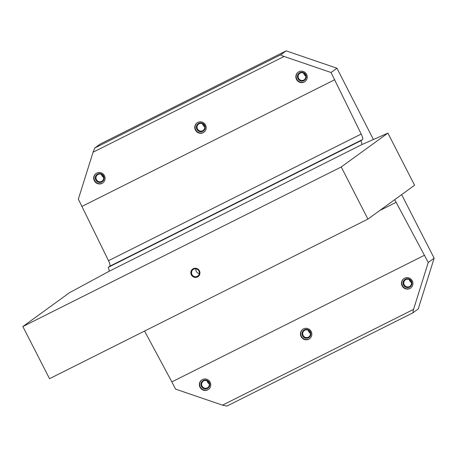 <?xml version="1.0" encoding="UTF-8"?>
<svg xmlns="http://www.w3.org/2000/svg" width="457" height="457" viewBox="0 0 457 457"><rect width="100%" height="100%" fill="white"/><g stroke="black" fill="none" stroke-linecap="round" stroke-linejoin="round"><path stroke-width="0.69" d="M298.301 72.092A5.804 5.65 -126 0 0 296.816 79.204A5.804 5.65 -126 0 0 305.11 81.477M306.601 74.371A5.804 5.65 54 0 1 304.95 81.597A5.804 5.65 54 0 1 296.49 79.432A5.804 5.65 54 0 1 298.135 72.206A5.804 5.65 54 0 1 306.601 74.371M298.564 78.301A3.919 3.816 -126 0 0 304.276 79.758A3.919 3.816 -126 0 0 305.385 74.879A3.919 3.816 -126 0 0 299.672 73.423A3.919 3.816 -126 0 0 298.564 78.301M297.953 78.633A4.496 4.376 -126 0 0 303.916 80.666A4.496 4.376 -126 0 0 305.784 74.702A4.496 4.376 -126 0 0 299.821 72.669A4.496 4.376 -126 0 0 297.953 78.633M303.642 73.137A3.919 3.816 -126 0 0 305.773 76.073M197.224 122.75A5.804 5.65 -126 0 0 195.733 129.862A5.804 5.65 -126 0 0 204.033 132.142M205.524 125.029A5.804 5.65 54 0 1 203.873 132.262A5.804 5.65 54 0 1 195.413 130.096A5.804 5.65 54 0 1 197.058 122.864A5.804 5.65 54 0 1 205.524 125.029M197.487 128.96A3.919 3.816 -126 0 0 203.199 130.422A3.919 3.816 -126 0 0 204.308 125.544A3.919 3.816 -126 0 0 198.595 124.081A3.919 3.816 -126 0 0 197.487 128.96M196.87 129.291A4.496 4.376 -126 0 0 202.839 131.33A4.496 4.376 -126 0 0 204.707 125.367A4.496 4.376 -126 0 0 198.744 123.327A4.496 4.376 -126 0 0 196.87 129.291M202.565 123.796A3.919 3.816 -126 0 0 204.696 126.738M96.147 173.414A5.804 5.65 -126 0 0 94.656 180.526A5.804 5.65 -126 0 0 102.956 182.8M104.442 175.694A5.804 5.65 54 0 1 102.796 182.92A5.804 5.65 54 0 1 94.336 180.761A5.804 5.65 54 0 1 95.981 173.529A5.804 5.65 54 0 1 104.442 175.694M96.41 179.624A3.919 3.816 -126 0 0 102.122 181.086A3.919 3.816 -126 0 0 103.231 176.202A3.919 3.816 -126 0 0 97.518 174.745A3.919 3.816 -126 0 0 96.41 179.624M95.793 179.955A4.496 4.376 -126 0 0 101.757 181.995A4.496 4.376 -126 0 0 103.63 176.031A4.496 4.376 -126 0 0 97.667 173.991A4.496 4.376 -126 0 0 95.793 179.955M101.488 174.46A3.919 3.816 -126 0 0 103.619 177.396M201.811 379.898A5.804 5.65 -126 0 0 200.32 387.01A5.804 5.65 -126 0 0 208.62 389.29M210.106 382.178A5.804 5.65 54 0 1 208.461 389.41A5.804 5.65 54 0 1 200 387.245A5.804 5.65 54 0 1 201.646 380.013A5.804 5.65 54 0 1 210.106 382.178M202.074 386.108A3.919 3.816 -126 0 0 207.786 387.57A3.919 3.816 -126 0 0 208.895 382.692A3.919 3.816 -126 0 0 203.182 381.229A3.919 3.816 -126 0 0 202.074 386.108M201.457 386.439A4.496 4.376 -126 0 0 207.421 388.479A4.496 4.376 -126 0 0 209.295 382.515A4.496 4.376 -126 0 0 203.331 380.475A4.496 4.376 -126 0 0 201.457 386.439M207.152 380.944A3.919 3.816 -126 0 0 209.283 383.886M302.888 329.24A5.804 5.65 -126 0 0 301.397 336.346A5.804 5.65 -126 0 0 309.697 338.626M311.188 331.514A5.804 5.65 54 0 1 309.538 338.746A5.804 5.65 54 0 1 301.077 336.581A5.804 5.65 54 0 1 302.723 329.354A5.804 5.65 54 0 1 311.188 331.514M303.151 335.449A3.919 3.816 -126 0 0 308.863 336.906A3.919 3.816 -126 0 0 309.972 332.028A3.919 3.816 -126 0 0 304.259 330.565A3.919 3.816 -126 0 0 303.151 335.449M302.54 335.781A4.496 4.376 -126 0 0 308.504 337.814A4.496 4.376 -126 0 0 310.372 331.851A4.496 4.376 -126 0 0 304.408 329.817A4.496 4.376 -126 0 0 302.54 335.781M308.229 330.285A3.919 3.816 -126 0 0 310.36 333.222M403.965 278.576A5.804 5.65 -126 0 0 402.48 285.688A5.804 5.65 -126 0 0 410.774 287.967M412.265 280.855A5.804 5.65 54 0 1 410.615 288.081A5.804 5.65 54 0 1 402.154 285.922A5.804 5.65 54 0 1 403.799 278.69A5.804 5.65 54 0 1 412.265 280.855M404.228 284.785A3.919 3.816 -126 0 0 409.94 286.248A3.919 3.816 -126 0 0 411.049 281.369A3.919 3.816 -126 0 0 405.336 279.907A3.919 3.816 -126 0 0 404.228 284.785M403.617 285.117A4.496 4.376 -126 0 0 409.581 287.156A4.496 4.376 -126 0 0 411.449 281.192A4.496 4.376 -126 0 0 405.485 279.153A4.496 4.376 -126 0 0 403.617 285.117M409.306 279.621A3.919 3.816 -126 0 0 411.437 282.563M193.625 269.207A4.016 3.907 -126 0 0 192.111 274.806A4.016 3.907 -126 0 0 197.812 276.028A4.016 3.907 -126 0 0 193.625 269.207M199.338 273.577A4.016 3.907 54 0 1 195.899 268.836M193.271 268.699A4.644 4.519 54 0 1 199.429 270.801A4.644 4.519 54 0 1 197.498 276.953A4.644 4.519 54 0 1 191.346 274.851A4.644 4.519 54 0 1 193.271 268.699M69.504 292.697L109.326 271.178L362.018 144.521L387.896 133.118L414.573 185.256L367.925 219.103L49.533 378.687L22.85 326.549L69.504 292.697M387.896 133.118L341.242 166.965L367.925 219.103M341.242 166.965L22.85 326.549M280.769 54.771L286.151 50.864L336.935 68.213L331.039 72.497L284.1 56.457C281.855 55.663 280.747 55.097 280.769 54.771L286.145 50.864L100.169 144.081L94.788 147.988L93.062 152.21L78.347 199.149L108.509 260.701A5.804 1.308 -116.6 0 1 109.851 266.191L108.303 267.316L109.326 271.178M336.935 68.213L373.415 139.499M394.545 199.789A5.804 1.308 -116.6 0 1 396.139 202.325L428.249 262.461L434.15 258.188L418.229 308.972L412.848 312.874L413.539 309.406L428.249 262.467L434.15 258.182L401.634 194.642M418.229 308.972L412.865 312.862L418.229 308.972M226.866 406.09L412.831 312.879L226.861 406.096L222.502 405.153L175.562 389.118L171.861 381.892L424.553 255.235M336.94 68.219L331.039 72.497L361.201 134.05A5.804 1.308 -116.6 0 1 362.544 139.539L360.996 140.659L362.018 144.521M334.741 79.724L82.049 206.375M360.996 140.659L108.303 267.316M144.561 331.057L171.861 381.892M413.539 309.406L222.502 405.153M284.1 56.457L93.062 152.21M280.787 54.754L94.805 147.971L100.169 144.081M361.201 134.05L108.509 260.701M362.544 139.539L109.851 266.191M396.139 202.325L379.681 210.574"/></g></svg>
